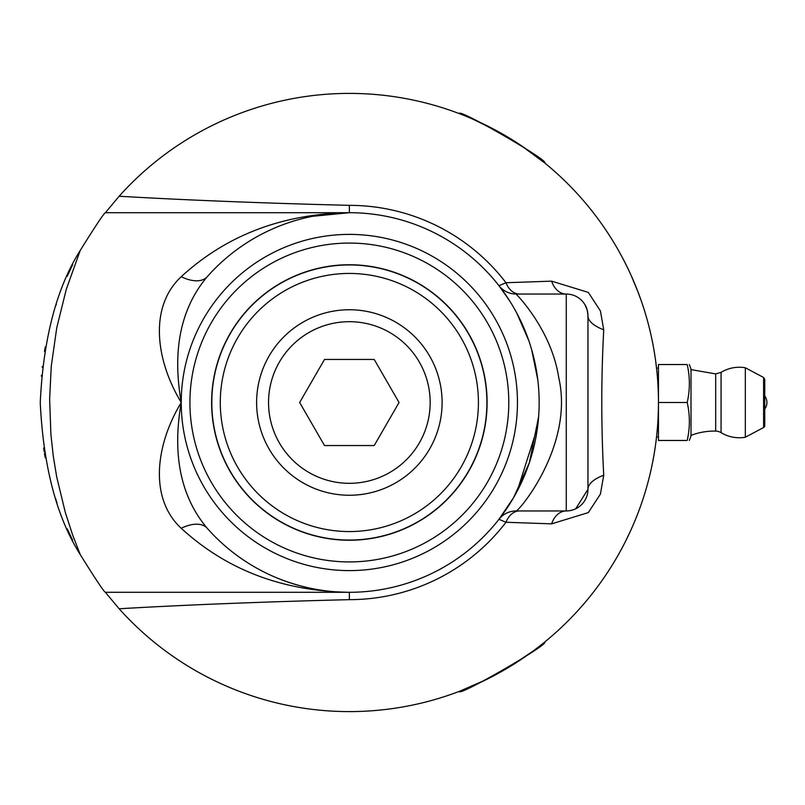 <?xml version="1.0" encoding="UTF-8"?>
<svg xmlns="http://www.w3.org/2000/svg" width="805" height="805" viewBox="0 0 805 805"><rect width="100%" height="100%" fill="white"/><g stroke="black" fill="none" stroke-linecap="round" stroke-linejoin="round"><path stroke-width="1.21" d="M655.984 441.553L656.186 439.902M656.276 439.198L656.357 438.524M656.417 437.99L656.145 440.285M656.135 440.335L655.974 441.633M655.934 441.915L656.176 440.023M657.363 428.491L656.719 435.284M657.101 431.47L656.961 432.949M656.749 435.022L657.202 430.343M656.739 435.092L656.789 434.559M656.9 433.493L656.971 432.818M656.377 438.373L656.578 436.572M657.725 423.822L657.403 428.019M657.916 420.753L657.796 422.736M658.319 411.858L658.108 417.292M658.158 416.175L658.098 417.433M658.42 407.421L658.259 413.579M653.69 456.576L653.529 457.502M653.519 457.532L653.378 458.337M653.479 457.793L653.68 456.656M652.583 462.483L652.11 464.827M652.654 462.14L652.966 460.53M652.865 461.064L652.674 462.04M653.258 459.001L653.801 455.992M631.251 275.682L638.325 292.758M645.902 315.298L647.19 319.776M634.461 283.068L633.585 281.026M633.535 280.885L632.75 279.073M630.949 275.028L630.255 273.499M637.429 290.444L641.011 300.104M627.779 268.246L626.703 266.032M657.081 373.309L656.206 365.208M656.055 364.041L655.803 362.059M656.226 365.379L656.95 372.021M635.387 519.678L634.843 521.006M653.952 455.097L654.163 453.889M654.304 453.054L654.113 454.161M652.422 463.298L653.751 456.284M654.294 453.104L654.193 453.678M652.946 460.611L652.543 462.704M652.845 461.144L653.217 459.172M653.268 458.92L652.523 462.795M653.187 459.343L652.986 460.4M652.805 461.356L652.915 460.792M651.014 335.031L652.634 342.749M656.397 366.879L656.256 365.621M655.049 356.716L655.159 357.43M655.34 358.698L655.522 359.996M656.85 370.964L655.773 361.848M655.19 357.621L655.351 358.789M655.512 359.916L655.884 362.632M645.006 492.69L643.95 496.091M647.532 483.976L647.391 484.489M645.61 490.688L645.087 492.429M644.111 495.588L644.382 494.723M645.016 492.67L647.15 485.365M658.108 387.698L658.077 387.054M658.057 386.782L658.108 387.799M657.927 384.408L658.027 386.118M658.098 387.608L657.816 382.576M657.444 377.444L657.715 381.087M657.765 381.741L657.866 383.401M636.071 517.987L638.778 511.044M637.419 514.596L636.936 515.824M640.649 505.912L638.798 510.994M640.327 506.818L639.804 508.257M639.25 509.776L638.476 511.829M638.113 512.805L636.594 516.689M636.775 516.236L637.198 515.16M631.11 529.63L629.772 532.548M633.424 524.377L632.116 527.376M629.963 532.145L629.087 534.007M628.856 534.51L628.111 536.06M625.495 541.393L630.013 532.014M630.899 530.082L632.358 526.822M658.098 417.483L658.309 412.23M658.098 417.543L657.967 419.918M658.45 404.855L658.43 407.058M657.906 420.985L658.148 416.497M658.42 407.4L658.41 408.135M658.359 410.48L658.279 413.237M658.249 413.951L658.158 416.094M658.329 411.536L658.349 410.761M623.523 545.247L621.098 549.815M621.259 549.513L622.064 548.014M620.816 550.328L621.782 548.537M622.849 546.535L623.945 544.442M621.923 548.275L621.128 549.765M624.911 542.56L626.411 539.551M625.314 541.765L625.988 540.407M626.562 539.259L627.739 536.844M627.035 538.293L626.612 539.159M119.13 196.239L105.385 212.701C103.986 213.184 95.604 225.772 80.238 250.436C56.692 287.596 43.359 338.301 40.25 402.54C43.349 466.628 56.672 517.303 80.238 554.565C95.604 579.228 103.986 591.816 105.385 592.299L119.13 608.761A309.11 309.11 0 0 0 658.46 402.5A309.11 309.11 0 0 0 119.13 196.239C185.854 200.123 262.601 203.152 349.36 205.345A197.155 197.155 0 0 1 505.973 282.736L498.959 285.695L509.666 300.889M656.91 371.568L656.548 368.116L658.46 368.116M658.46 436.884L656.538 436.884L656.82 434.338M44.466 453.366L45.231 457.743L44.466 453.366M55.454 498.265L57.014 502.904M67.268 528.885L72.641 540.246M44.486 351.483L45.301 346.824L44.486 351.483M72.641 264.754L67.127 276.437M56.29 304.21L55.847 305.548M41.458 375.2L41.367 376.197M42.263 367.322L42.363 366.416L42.263 367.322M43.621 448.013L44.195 451.706L43.621 448.013M486.673 679.43L459.323 691.384C457.331 697.422 550.781 643.467 544.552 642.179C543.234 644.382 529.69 653.72 503.91 670.193M520.523 145.111L544.552 162.821C550.781 161.533 457.331 107.578 459.323 113.616C461.889 113.656 476.751 120.72 503.91 134.807M442.106 402.5A92.746 92.746 0 0 0 302.982 322.181A92.746 92.746 0 0 0 302.982 482.819A92.746 92.746 0 0 0 442.106 402.5M324.506 359.453L374.204 359.453L399.059 402.5L374.204 445.547L324.506 445.547L299.651 402.5L324.506 359.453M430.172 402.5A80.812 80.812 0 0 1 308.949 472.485A80.812 80.812 0 0 1 308.949 332.515A80.812 80.812 0 0 1 430.172 402.5M658.46 402.5L658.46 364.534L687.198 364.534C690.086 364.534 690.086 364.534 687.198 364.534C690.086 364.534 690.086 364.534 687.198 364.534C690.086 377.183 690.086 389.841 687.198 402.5L658.46 402.5L658.46 440.466L687.198 440.466C690.086 427.817 690.086 415.159 687.198 402.5M687.198 440.466C690.086 440.466 690.086 440.466 687.198 440.466C690.086 440.466 690.086 440.466 687.198 440.466M689.342 364.534L691.002 369.082L691.002 435.918L689.342 440.466M763.603 427.515L763.603 377.485L764.75 379.397L764.75 425.603A2.174 2.174 0 0 1 763.603 427.515L745.319 437.236L745.319 367.764A35.249 35.249 0 0 0 721.069 372.343L715.685 373.902L715.685 431.098A65.074 65.074 0 0 0 691.002 435.384M715.685 431.098A10.847 10.847 0 0 1 721.069 432.657L721.069 372.343M211.806 402.5A137.544 137.544 0 0 1 418.127 283.38A137.544 137.544 0 0 1 418.127 521.62A137.544 137.544 0 0 1 211.806 402.5M478.422 402.5A129.062 129.062 0 0 0 349.36 273.438A129.062 129.062 0 0 0 220.288 402.5A129.062 129.062 0 0 0 349.36 531.562A129.062 129.062 0 0 0 478.422 402.5M312.561 216.304L349.36 212.701C282.555 213.818 226.517 235.151 181.246 276.699C148.814 306.755 155.596 360.207 181.246 402.5C155.596 444.803 148.814 498.265 181.246 528.301C226.517 569.849 282.555 591.182 349.36 592.299L105.385 592.299M349.36 205.345L349.36 212.701L105.385 212.701M80.238 554.565L72.591 534.862L65.346 512.533L56.763 477.244L53.281 456.214L50.896 434.328L49.628 398.988L51.268 366.235L56.753 327.816L66.302 289.247L80.238 250.436M119.13 608.761C185.854 604.877 262.601 601.848 349.36 599.655A197.155 197.155 0 0 0 505.973 522.264L551.616 523.854L588.304 512.594L600.419 494.089L603.73 475.181C601.144 426.71 601.144 378.259 603.73 329.819L600.419 310.921L588.314 292.406L551.616 281.146L505.973 282.736A21.695 15.466 -90 0 0 519.547 294.046M181.246 276.699A34.706 19.179 -138.5 0 0 207.237 276.699C180.743 308.194 172.079 350.125 181.246 402.5A168.114 168.114 0 0 1 433.412 256.916A168.114 168.114 0 0 1 433.412 548.084A168.114 168.114 0 0 1 181.246 402.5C172.069 454.875 180.733 496.806 207.237 528.301A189.799 189.799 0 0 0 480.816 539.4A189.799 189.799 0 0 0 480.816 265.6A189.799 189.799 0 0 0 207.237 276.699M181.246 528.301A34.706 19.179 138.5 0 1 207.237 528.301M517.172 491.161L537.629 426.831L538.625 416.658L529.358 462.734L513.671 497.51L498.959 519.306A21.695 21.695 0 0 1 499.09 519.134A21.695 21.695 0 0 0 498.959 519.306L505.973 522.264A21.695 15.466 -90 0 1 519.547 510.954M499.694 286.64L499.08 285.856A21.695 21.695 0 0 1 498.959 285.695A21.695 21.695 0 0 0 499.09 285.866L499.09 285.866A21.695 21.695 0 0 0 516.055 294.046L566.267 294.046A21.695 16.03 90 0 1 551.616 281.146M516.79 313.115L528.885 340.918M537.8 379.88L531.662 349.702L537.81 379.9M516.055 294.046C516.196 294.097 551.334 329.185 558.75 377.706C574.357 445.447 518.239 512.161 516.055 510.954A21.695 21.695 0 0 0 498.959 519.306M603.73 475.181A65.074 21.584 180 0 0 587.962 489.269L575.736 508.79M573.049 509.877L569.94 510.642M551.616 523.854A21.695 16.03 90 0 1 566.267 510.954A21.695 21.695 0 0 0 587.962 489.269L587.962 315.731A21.695 21.695 0 0 0 566.267 294.046L566.267 510.954L516.055 510.954A21.695 21.695 0 0 0 499.1 519.124L499.754 518.289M576.853 296.793L577.547 297.206M585.004 304.793L587.268 310.267L587.962 315.731A65.074 21.584 -0 0 0 603.73 329.819M487.095 402.5A137.746 137.746 0 0 0 349.36 264.754A137.746 137.746 0 0 0 211.614 402.5A137.746 137.746 0 0 0 349.36 540.246A137.746 137.746 0 0 0 487.095 402.5A137.746 137.746 0 0 0 349.36 264.754A137.746 137.746 0 0 0 211.614 402.5A137.746 137.746 0 0 0 349.36 540.246A137.746 137.746 0 0 0 487.095 402.5M276.377 577.698C300.144 587.439 324.465 592.309 349.36 592.299L349.36 599.655M587.962 489.269A21.695 21.695 0 0 1 566.267 510.954M189.92 402.5A159.43 159.43 0 0 0 349.36 561.93A159.43 159.43 0 0 0 508.79 402.5A159.43 159.43 0 0 0 349.36 243.07A159.43 159.43 0 0 0 189.92 402.5M763.603 377.485L745.319 367.764M721.069 432.657A35.249 35.249 0 0 0 745.319 437.236M691.002 369.616L715.685 373.902M764.75 409.01A10.847 10.847 0 0 0 764.75 395.99M514.687 495.729L513.671 497.51"/></g></svg>
